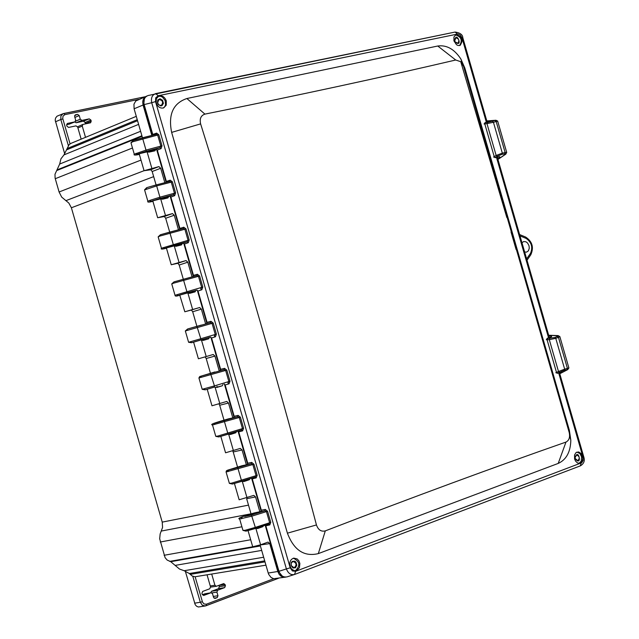 <?xml version="1.0" encoding="UTF-8"?>
<svg xmlns="http://www.w3.org/2000/svg" width="639" height="639" viewBox="0 0 639 639"><rect width="100%" height="100%" fill="white"/><g stroke="black" fill="none" stroke-linecap="round" stroke-linejoin="round"><path stroke-width="0.96" d="M497.645 121.027L496.191 121.538L505.129 152.505L506.719 152.465M498.955 156.859L499.97 157.29L499.41 156.731L495.329 157.641L497.206 156.243L502.038 154.318L506.096 153.751L497.925 159.415M495.68 120.268L486.822 120.931L495.68 120.268L487.453 122.464L485.209 122.576L489.514 121.059L486.918 121.25M495.337 120.763L496.191 121.538L493.428 122.281L502.334 153.144L496.152 155.461L497.206 156.243M492.573 121.498L493.428 122.281L486.966 123.631L496.152 155.461L493.588 156.994L495.329 157.641M488.971 121.546L489.514 121.059M485.273 122.704L484.785 123.878L484.066 124.006L485.121 122.592L489.242 121.482M559.836 336.545L558.47 337.376L567.4 368.328L568.902 367.976M561.298 372.138L557.543 373.16L564.365 370.3L567.64 369.654L559.772 373.751M548.677 335.291L558.67 335.85L554.9 337.496L547.543 338.518L551.377 336.825L551.545 336.034L548.861 335.93M557.599 336.537L558.47 337.376L555.77 338.335L564.668 369.182L558.486 371.483L559.524 372.21M554.9 337.496L555.77 338.335L549.308 339.668L558.486 371.483L555.826 372.697L557.551 373.296M550.922 336.961L551.545 336.034M547.543 338.518L547.072 339.74L546.313 339.724L547.272 338.271L551.377 336.825M278.979 571.338L278.524 571.402L282.126 575.971M278.524 571.402L265.193 525.258M261.151 511.272L251.598 478.188M247.589 464.313L238.004 431.117L238.706 431.916L242.628 430.854L243.595 428.258L240.392 417.187L238.155 415.382L237.644 416.748L233.642 417.642L234.186 416.269L225.144 384.958L229.042 383.815L230 381.195L226.797 370.117L224.569 368.352L224.057 369.701L220.072 370.668L220.623 369.31L211.573 337.999L215.455 336.777L216.405 334.125L213.202 323.046L210.982 321.305L210.463 322.647L206.501 323.693L207.052 322.352L198.01 291.033L201.86 289.739L202.803 287.047L199.6 275.976L197.395 274.267L196.876 275.585L174.024 281.871L173.488 283.197L171.755 283.94L175.022 295.266M234.026 417.355L224.433 384.151M220.455 370.388L210.862 337.184M206.892 323.414L197.299 290.21M193.321 276.439L183.728 243.235M197.395 274.267L193.489 275.385L184.439 244.066L188.273 242.692L189.208 239.968L186.005 228.89L183.8 227.212L179.918 228.411L179.759 229.457L170.158 196.253M166.14 182.363L156.579 149.262M152.537 135.268L143.719 104.74L144.142 104.556M144.35 98.909L143.719 104.74M522.526 244.649L524.084 250.057M204.927 114.117C200.91 115.475 199.472 118.734 200.614 123.886C242.213 256.766 280.825 390.453 316.449 524.946C318.222 529.915 321.177 531.896 325.299 530.889C413.018 497.102 493.244 467.492 565.978 442.076C569.133 440.439 570.212 437.244 569.205 432.483L463.563 66.392L460.759 61.711L455.727 60.01C380.7 77.567 297.095 95.602 204.927 114.117L186.876 98.518C173.129 103.23 168.049 114.517 171.643 132.393L200.614 123.886M463.563 66.392L464.849 68.069L460.871 59.004C454.337 49.123 446.637 44.794 437.755 46.016L186.876 98.518M565.978 442.076L558.214 463.419C566.298 459.729 570.507 452.021 570.827 440.287L569.357 430.263L569.205 432.483M316.449 524.946L287.414 533.174C293.892 550.195 304.196 557.008 318.318 553.614L325.299 530.889M558.214 463.419L318.318 553.614M464.849 68.069L569.357 430.263M287.414 533.174L171.643 132.393M521.983 242.78L523.668 241.55L525.937 241.774L527.614 243.084L529.004 245.719L529.284 248.196L528.421 250.831L526.496 252.157L524.635 251.966M163.304 108.015L164.734 106.689L165.557 104.748L165.158 100.595L162.538 97.176L160.748 96.313L158.32 96.297M156.251 103.015C157.841 107.017 160.325 108.638 163.696 107.887L166.228 105.203L166.308 100.914C164.71 96.904 162.218 95.283 158.839 96.05L156.331 98.733L156.251 103.015M157.474 102.943L158.2 104.421L160.724 105.914L162.01 105.643L163.424 103.326L162.546 100.267L160.03 98.765L157.769 99.956L157.474 102.943M453.938 40.896L456.486 44.722L458.027 45.497L460.056 45.441C463.722 39.977 462.372 36.383 455.998 34.65L453.922 36.998L453.938 40.896M455.495 34.889C461.278 36.742 462.644 40.297 459.609 45.569M579.094 463.299L581.202 461.182L581.594 456.933L579.964 453.57L576.929 452.069M574.605 459.066L575.579 461.166L577.472 462.908L579.222 463.299L581.019 462.58L582.313 460.727L582.744 458.163L581.131 453.562L578.686 451.957L576.019 452.596L574.525 455.048L574.605 459.066M575.268 458.626L575.435 459.106C582.456 466.837 578.583 447.5 575.084 457.372L575.268 458.626M290.058 566.234L291.528 568.99L294.363 570.715L297.007 570.371L299.443 567.64L299.867 563.502L298.908 560.858L297.143 558.917L293.788 558.127C290.513 559.277 289.267 561.977 290.058 566.234M293.381 558.222C299.907 561.449 300.562 565.643 295.346 570.795M486.351 122.257L461.981 37.813L460.463 35.161L458.059 33.947L158.208 95.738L155.7 93.606C152.146 94.899 150.82 97.935 151.723 102.703L155.533 101.601L290.202 567.815L292.39 570.931L295.585 571.33L581.786 462.724L583.167 460.407L583.048 457.356L558.694 372.952M290.202 567.815L286.392 568.91C288.165 573.399 290.881 575.26 294.555 574.477L295.585 571.33M148.336 95.475L148.128 95.515C144.526 96.928 143.2 99.948 144.15 104.596L151.723 102.703L286.392 568.91L278.971 571.306C280.625 575.707 283.341 577.56 287.119 576.849L287.366 576.761M179.918 228.411L170.869 197.092L174.679 195.638L175.605 192.89L172.402 181.811L170.214 180.166L166.348 181.436L157.298 150.109L161.092 148.583L162.002 145.804L158.799 134.725L156.619 133.104L156.164 134.358L142.481 137.776L134.102 108.782L143.064 105.036L151.842 135.436M278.971 571.306L265.832 525.825L269.794 524.907L270.784 522.382L267.581 511.304L265.329 509.443L261.311 510.178L252.269 478.875L256.215 477.884L257.19 475.32L253.987 464.249L251.742 462.412L247.748 463.227L238.706 431.916M156.619 133.104L152.777 134.454L144.15 104.596M251.726 478.148L252.269 478.875M261.311 510.178L260.776 511.575L255.568 512.622L244.753 516.448L252.948 513.548M265.417 525.186L265.832 525.825M152.777 134.454L152.769 135.204M157.298 150.109L156.1 149.214L149.183 151.547M166.348 181.436L166.284 182.331M170.869 197.092L169.678 196.205L162.745 198.489M184.439 244.066L183.249 243.195L176.3 245.424M193.489 275.385L193.162 276.599M198.01 291.033L196.82 290.178L189.863 292.358M196.916 326.385L192.69 311.76L201.373 309.14L205.638 323.941L206.501 323.693M211.573 337.999L210.391 337.152L203.418 339.293M210.471 373.296L206.197 358.495L214.936 356.083L219.225 370.924L220.072 370.668M224.185 384.103L225.144 384.958M240.392 417.187L239.258 417.507L237.644 416.748L214.904 423.186L233.642 417.642M247.748 463.227L247.213 464.609L242.021 465.735L231.158 469.393L239.393 466.622M158.799 134.725L157.665 135.069L156.164 134.358L133.112 140.524L132.64 141.786L130.995 142.864L134.254 154.135M161.092 148.583L159.918 147.673L160.868 146.147L157.665 135.069L132.64 141.786M156.1 149.214L159.918 147.673L146.331 151.267L142.457 137.776L133.144 140.508M170.214 180.166L169.734 181.436L156.092 184.943L152.178 171.516L160.685 168.273L158.927 166.595L144.071 170.717L150.924 169.758M172.402 181.811L171.268 182.155L169.734 181.436L156.084 184.951L156.659 185.909L144.582 189.895L147.849 201.189M174.679 195.638L173.512 194.743L174.471 193.234L171.268 182.155L156.659 185.909L159.926 197.187L149.59 200.47L150.82 201.357L159.958 198.433L159.926 197.187L175.605 192.89M169.678 196.205L173.512 194.743L159.958 198.433M183.8 227.212L183.305 228.514L160.389 234.761L159.878 236.063L158.168 236.917L161.435 248.228M186.005 228.89L184.871 229.233L183.305 228.514L169.702 232.117L165.685 218.266L174.247 215.231L172.498 213.578L157.657 217.739L164.399 216.517M188.273 242.692L187.107 241.806L188.066 240.312L184.871 229.233L159.878 236.063M183.249 243.195L187.107 241.806L173.584 245.6L169.702 232.117L160.421 234.745M199.6 275.976L198.465 276.304L196.876 275.585L183.321 279.283L179.192 265.017L187.81 262.19L186.061 260.552L171.236 264.754L177.882 263.276M201.86 289.739L200.702 288.868L201.668 287.382L198.465 276.304L173.488 283.197M196.82 290.178L187.211 292.758L183.321 279.283L174.064 281.855M213.202 323.046L212.06 323.374L210.463 322.647L187.682 328.965L201.381 325.059M215.455 336.777L214.297 335.922L215.263 334.453L212.06 323.374L185.334 330.954L188.609 342.288L200.814 338.734L196.94 326.441M210.391 337.152L200.83 339.916L200.814 338.734L216.405 334.125M226.797 370.117L225.655 370.444L224.057 369.701L201.293 376.075L214.936 371.954M229.042 383.815L227.899 382.977L228.858 381.515L225.655 370.444L198.921 377.968L202.188 389.295L214.44 385.9L210.558 373.591M242.628 430.854L241.51 430.023L242.453 428.577L239.258 417.507L212.499 424.975C209.025 424.456 217.532 422.083 228.307 418.896L228.307 418.896M212.507 424.999L215.774 436.309L217.667 436.11L218.794 436.94L241.478 430.031L228.083 434.208L224.185 420.742M251.742 462.412L251.239 463.794L247.213 464.609M253.987 464.249L252.844 464.561L251.239 463.794L231.158 469.393M256.215 477.884L255.129 477.061L256.047 475.64L252.844 464.561L226.078 471.981L226.39 470.831L241.941 465.759M226.086 472.021L229.353 483.308L231.278 483.228L232.38 484.05L255.073 477.077L241.71 481.351L237.804 467.884M265.329 509.443L264.826 510.841L260.776 511.575M267.581 511.304L266.439 511.615L264.826 510.841L251.423 515.026L244.753 516.448M269.794 524.907L268.739 524.092L269.634 522.694L266.439 511.615L252.054 516.112L239.657 518.98C235.823 518.668 246.079 515.082 255.44 512.646L255.536 512.63M255.352 528.485L268.739 524.092L245.999 531.145L242.956 530.402M291.12 565.627L291.368 562.48L292.287 561.377L294.827 561.178L295.953 562.12L296.831 565.172L295.506 567.783L292.966 567.991L291.12 565.627M454.728 40.904L454.609 40.393C456.478 30.097 463.435 48.588 455.232 42.038L454.728 40.904M149.135 151.371L137.201 154.231L146.331 151.267M146.786 187.626L156.068 184.951L146.746 187.642L146.259 188.928M162.705 198.354L150.82 201.357C148.24 202.251 148.935 202.236 152.913 201.309C148.863 202.403 147.186 202.379 147.857 201.229L149.59 200.47M176.276 245.328L164.431 248.475L173.584 245.6M189.847 292.303L178.041 295.593L187.211 292.758M203.41 339.269L191.652 342.712L200.83 339.916M204.057 388.991L205.215 389.83L214.456 387.066L214.44 385.9L230 381.195M291.2 565.539L294.132 567.783C296.999 565.092 296.64 562.991 293.069 561.481L291.36 562.919L291.2 565.539M157.585 102.975L159.111 105.1L161.308 105.411C163.552 102.248 162.745 100.275 158.887 99.492L157.585 102.975M454.76 40.944L455.192 41.934L457.82 43.22C459.649 40.489 458.97 38.691 455.791 37.821L454.76 40.944M575.268 458.57L577.792 460.655C580.028 458.243 579.653 456.358 576.658 455.008L575.108 457.484L575.268 458.57M231.278 483.228L257.19 475.32M228.618 418.817L232.804 417.906L228.498 403.033L226.765 401.444L211.98 405.781L207.204 389.247M217.667 436.11L243.595 428.258M176.827 294.739L178.041 295.593L180.006 295.09C176.652 296.368 174.998 296.432 175.03 295.274L202.803 287.047M163.209 247.612L164.431 248.475C161.835 249.298 162.506 249.202 166.459 248.204C162.13 249.37 160.461 249.386 161.443 248.251L189.208 239.968M139.366 154.414C135.085 155.317 133.391 155.245 134.27 154.199L146.291 150.005L162.002 145.804M151.363 151.012L149.238 151.739M239.673 519.036L242.924 530.306L244.889 530.338L255.312 527.391L251.423 515.026M135.971 153.336L137.201 154.231C134.653 155.205 135.372 155.269 139.358 154.406M139.933 153.616L139.27 154.095M152.849 201.093L153.536 200.702M166.428 248.084L167.138 247.78M201.373 309.14L199.632 307.519L184.823 311.768L179.759 295.138L180.733 294.859M196.229 326.593L198.713 325.818M185.334 330.938L187.658 328.973L187.107 330.323M190.438 341.865L191.652 342.712M203.969 375.269L212.276 372.761M200.718 377.449L201.293 376.075L199.688 376.555L214.736 372.01L199.703 376.547M217.564 422.331L225.831 419.695M214.329 424.568L214.904 423.186L213.53 423.441L228.283 418.896M227.947 471.686L228.506 470.288L226.845 470.568L227.756 470.136L241.83 465.783M241.55 518.796L242.117 517.382L240.424 517.574L241.318 517.071L255.368 512.662M244.889 530.338L245.959 531.153M265.944 565.172L194.927 576.785L192.131 575.971L189.344 573.51L184.152 570.731L179.479 569.037L170.741 561.689L167.138 560.052L165.094 557.647L159.678 538.781L160.157 533.94L162.57 527.431L162.226 522.111L71.384 207.763L68.844 203.082L61.687 197.1L59.092 191.988L55.098 178.097L54.994 174.255L59.675 164.039L60.945 158.823L63.988 154.886L69.156 144.574L71.145 143.288L136.291 116.346M158.927 166.595L150.796 169.71L152.178 171.516M155.74 149.294L155.013 150.796L148.975 152.146L147.09 151.842L151.818 168.233M172.498 213.578L164.311 216.485L165.685 218.266M168.696 196.461L167.985 197.906L162.57 199.208L160.693 198.937L165.421 215.319M186.061 260.552L177.826 263.26L179.192 265.017M182.259 243.459L181.548 244.889L176.164 246.271L174.295 246.023L179.024 262.397M184.823 311.768L191.357 310.035L192.69 311.76M195.822 290.457L195.119 291.855L189.759 293.325L187.898 293.101L192.627 309.476M191.333 310.035L199.632 307.519M205.087 356.889L206.197 358.495M203.338 340.379L208.689 338.822L203.346 340.371L201.493 340.18L206.221 356.554L198.402 358.775L193.593 342.145M214.936 356.083L213.202 354.485L206.221 356.554M224.001 420.135L219.696 405.23L228.498 403.033M218.945 403.896L219.696 405.23M217.228 387.09L222.252 385.788L216.941 387.418L215.095 387.25L219.824 403.624M237.532 466.973L233.195 451.965L242.053 449.968L240.328 448.402L225.559 452.787L220.822 436.381M232.7 450.926L233.195 451.965M230.759 433.929L235.823 432.747L230.527 434.464L228.69 434.312L233.419 450.687M251.015 513.82L246.646 498.708L255.544 496.926L253.827 495.385L239.138 499.778L234.441 483.515M244.29 480.768L249.386 479.697L244.114 481.502L242.285 481.383L247.013 497.749M258.292 527.518L262.877 526.672L257.709 528.533L255.88 528.437L260.608 544.811L252.709 546.776L169.67 561.385M260.097 544.995L269.754 543.621L268.037 542.096L260.608 544.811M147.25 95.914L135.756 101.002L133.958 104.173L134.102 108.782M285.737 577.105L273.708 578.71L271.112 577.496L268.747 574.453L268.22 573.039L277.805 571.498L269.754 543.621M260.209 545.307L268.22 573.039M285.266 577.209L282.638 577.017L280.705 575.971L279.115 574.269L277.805 571.498M146.363 96.177L144.222 97.735L143.136 99.66L142.689 101.968L143.064 105.036M160.685 168.273L164.846 182.698M174.247 215.231L178.457 229.8M187.81 262.19L192.059 276.895M208.689 338.822L209.384 337.456M222.252 385.788L222.939 384.486M235.823 432.747L236.47 431.589M242.053 449.968L246.366 464.888L242.109 465.711M249.386 479.697L249.993 478.699M255.544 496.926L259.865 511.879M262.877 526.672L263.436 525.833M257.509 528.549L257.988 528.197M243.962 481.51L244.417 481.215M230.407 434.472L230.607 433.426M216.869 387.426L216.996 386.291M203.697 340.267L203.402 339.229M63.005 113.726L57.007 116.202L55.553 118.087L55.194 120.14L64.795 154.135M81.161 139.15L77.67 127.065L76.017 125.867L68.613 127.425L66.951 126.226L66.64 125.14L67.295 123.471L75.027 121.825L75.674 120.156L74.627 116.53L75.274 114.868L77.575 114.373L79.228 115.571L80.274 119.197L81.92 120.396L89.26 118.862L90.898 120.052L91.209 121.13L90.586 122.776L82.886 124.437L82.263 126.091L85.514 137.345M207.076 574.916L210.527 586.874L209.768 588.767L202.683 591.418L201.924 593.327L202.236 594.406L203.665 595.468L211.094 592.712L212.523 593.775L213.57 597.401L214.992 598.455L217.212 597.633L217.963 595.74L216.917 592.121L217.667 590.228L224.688 587.592L225.439 585.707L225.128 584.629L223.73 583.567L216.325 586.298L214.928 585.228L211.725 574.149M205.207 605.988L198.354 606.994L196.596 606.235L195.207 604.694L185.238 570.939M505.505 154.311L505.904 153.999M497.941 159.454L505.689 154.231L506.703 152.409L497.653 121.051L495.92 120.252M497.749 158.792L499.97 157.29M502.038 154.318L502.334 153.144L505.129 152.505L504.834 153.672M495.273 157.362L494.219 156.579L484.785 123.878L486.966 123.631L487.453 122.464M498.053 157.058L497.382 157.513M489.083 121.522L489.746 121.33M557.823 335.627L558.334 335.683M559.692 373.456L561.993 372.249M564.365 370.3L564.668 369.182L567.4 368.328L567.097 369.438M557.543 373.16L556.505 372.433L547.072 339.74L549.308 339.668L549.78 338.446M549.236 337.216L550.115 337.248M551.066 336.937L551.617 336.737M455.727 60.01L437.755 46.016M516.112 249.553L511.016 231.941M506.839 217.548L460.759 61.711M519.986 235.871L526.161 238.427C531.568 242.269 533.014 247.261 530.482 253.403L526.632 258.875M158.208 95.738L155.724 97.791L155.533 101.601M548.558 337.839L496.487 157.386M457.34 33.995L455.104 32.054L148.128 95.515M455.104 32.054L156.004 93.534M461.981 37.813L462.82 37.741M583.048 457.356L583.782 456.957M581.155 463.067L580.3 465.887L294.914 574.349M210.982 321.305L207.052 322.352M224.569 368.352L220.623 369.31M238.155 415.382L234.186 416.269M270.784 522.382L255.312 527.391L255.328 528.493L245.999 531.145M526.161 238.427L525.593 237.029M530.753 254.881L530.482 253.403M214.456 387.066L205.255 389.822M67.111 148.56L137.257 119.685M66.895 149.75L137.553 120.707M63.988 154.886L138.607 124.373M59.675 164.039L140.604 131.283M57.478 169.726L141.898 135.772M56.735 170.557L142.05 136.275M55.258 178.712L132.481 147.992M59.092 191.988L140.995 160.077M65.865 200.678L144.063 170.693L139.214 153.903M71.384 207.763L153.656 176.636M162.226 522.111L248.499 505.122M161.332 531.057L251.015 513.812M160.245 542.024L241.909 526.776M164.079 555.291L250.68 539.755M256.343 546.145L260.249 545.458M170.741 561.689L260.392 545.954M175.629 565.315L261.678 550.411M184.152 570.731L263.659 557.24M189.344 573.51L264.706 560.866M190.158 574.397L264.993 561.881M63.836 113.486L144.885 96.801M144.917 96.785L63.125 113.678L63.748 113.494L64.882 114.637L138.703 99.412M64.882 114.637L63.005 116.154L62.75 118.519L70.058 143.855M85.251 122.52L83.493 121.194L76.073 122.744M91.209 121.13L85.538 123.527L85.235 122.456L90.898 120.052M83.421 121.21L89.26 118.862M74.867 121.873L69.044 124.222M66.576 124.749L69.268 124.166L66.576 124.741M75.027 121.825L69.435 124.078M74.747 121.937L76.161 122.736L81.92 120.396M63.125 113.678L60.921 115.923L60.817 119.509L55.449 121.777M62.846 118.91L60.817 119.509L68.333 145.54M77.918 127.928L82.263 126.091M74.627 115.587L77.575 114.373M74.891 117.44L79.228 115.571M80.274 119.197L75.65 121.17M278.5 578.279L205.335 605.964L205.998 605.78L206.341 604.214L203.953 603.943L202.483 602.082L195.151 576.793M202.347 601.698L200.311 602.273L192.802 576.298M205.335 605.964L202.299 605.237L200.311 602.273L194.552 603.184M224.688 587.592L218.554 588.655L211.549 591.283L217.667 590.228M210.782 592.768L211.461 591.315M216.917 592.121L211.9 592.888M213.298 596.451L217.963 595.74M214.041 598.168L217.212 597.633M210.926 592.76L205.167 593.751M211.094 592.712L202.363 594.725L204.736 593.839M210.263 585.963L214.928 585.228M218.953 585.34L225.128 584.629M225.439 585.707L219.353 586.65L218.554 588.655L211.509 591.291L210.678 592.784M218.49 588.679L219.353 586.65L219.025 585.524M219.337 586.594L218.929 585.588M206.341 604.214L273.684 578.71M206.077 605.74L278.46 578.287M499.674 156.675L495.177 157.705M548.669 335.251L558.023 335.595L559.852 336.609L568.894 367.952L567.728 369.614L559.78 373.759M562.072 371.906L557.48 373.328M462.412 63.756L460.871 59.004M569.637 435.399L570.827 440.287M487.142 122.041L462.812 37.725C462.684 34.682 460.12 32.797 455.112 32.054M497.294 157.226L549.324 337.536M559.476 372.705L583.79 456.981C585.044 460.831 583.886 463.794 580.308 465.887L294.851 574.373L287.119 576.849M527.007 260.201L530.793 254.817C534.052 247.461 532.343 241.534 525.665 237.053L519.603 234.545M209.528 337.408L205.351 338.734M195.965 290.41L191.828 291.823M182.403 243.411L178.297 244.913M168.84 196.405L164.774 197.994M151.211 151.092L149.238 151.747M155.269 149.398L151.243 151.076M255.672 512.59L259.977 511.855M228.083 434.208L218.834 436.932M241.71 481.351L232.42 484.042M232.38 484.05L229.369 483.38M218.794 436.94L215.79 436.357M198.921 377.968L199.695 376.555M202.204 389.335L205.215 389.83M188.617 342.304L191.628 342.712M171.739 283.9L174.008 281.871M158.153 236.861L160.389 234.761M144.566 189.815L146.722 187.65M130.971 142.769L133.112 140.524M248.052 530.65L252.709 546.776M257.837 527.67L258.004 528.237M244.226 480.552L244.425 481.247M189.815 292.207L190.11 293.229M166.404 248.02L171.236 264.738M176.228 245.168L176.524 246.183M152.809 200.965L157.649 217.715M162.641 198.138L162.929 199.128M149.055 151.1L149.334 152.066M85.45 123.583L85.139 122.52L83.461 121.202L76.129 122.744L74.651 121.977M77.559 126.778L82.854 124.453M210.582 587.121L216.286 586.306"/></g></svg>
